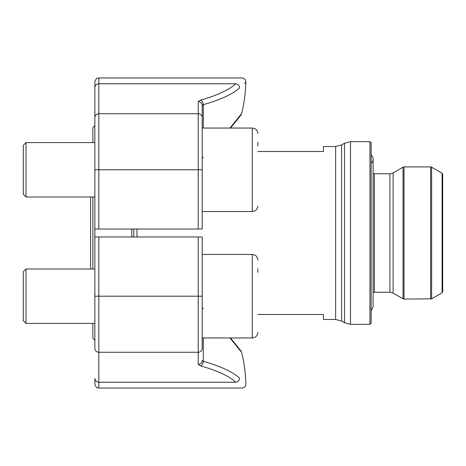 <?xml version="1.0" encoding="UTF-8"?>
<svg xmlns="http://www.w3.org/2000/svg" width="466" height="466" viewBox="0 0 466 466"><rect width="100%" height="100%" fill="white"/><g stroke="black" fill="none" stroke-linecap="round" stroke-linejoin="round"><path stroke-width="0.7" d="M257.844 151.502L323.439 151.502L323.439 146.534L335.642 146.534L335.642 319.466L323.439 319.466L323.439 314.498L257.844 314.498M442.106 173.224L442.7 174.255L442.7 291.745L442.106 292.776L442.106 173.224L431.632 167.178L431.632 298.822L442.106 292.776M92.868 269.01L92.868 196.99M92.868 142.596L92.868 127.655L94.854 125.663M94.854 340.337L92.868 338.345L92.868 323.404M131.826 236.973L131.826 229.027M198.213 229.027L198.213 113.739A3.973 3.827 180 0 1 202.192 117.56L202.192 229.027L94.854 229.027L94.854 236.973L202.192 236.973L202.192 348.44A3.973 3.827 0 0 1 198.213 352.261L98.833 352.261L98.833 388.038C97.656 387.275 96.747 389.5 94.854 384.066L94.854 378.398A3.973 3.827 0 0 0 98.833 382.225L235.79 382.225C243.916 389.937 243.916 389.937 235.79 382.225C243.916 389.937 243.916 389.937 235.79 382.225A147.075 39.895 180 0 0 200.456 365.868A3.973 2.749 -74.4 0 0 203.31 361.336A151.054 40.973 0 0 1 239.6 378.142C247.947 385.854 247.947 385.854 239.6 378.142A3.973 3.664 -47.7 0 1 235.79 382.225M133.818 229.027L133.818 236.973M369.952 141.658L371.146 142.846L371.146 323.154L369.952 324.342L369.952 141.658L350.484 141.658L350.484 324.342L369.952 324.342M371.146 155.05A5.266 5.266 90 0 1 371.146 163.263M202.192 360.538L203.31 361.336L202.192 360.538A3.973 3.827 0 0 1 198.213 364.365L198.213 296.207L98.833 296.207L98.833 352.261A3.973 3.827 0 0 1 94.854 348.44L94.854 236.973M98.833 388.038L241.889 388.038C244.353 387.782 245.675 386.419 245.867 383.955A151.066 151.066 0 0 0 241.668 352.453L229.965 337.949M203.31 308.812A3.973 2.994 0 0 1 202.192 306.762M202.483 105.031L202.192 105.462A3.973 3.827 180 0 0 198.213 101.635L198.213 113.739L98.833 113.739L98.833 169.793L202.192 169.793L202.192 105.462L203.31 104.664L203.31 128.051M94.854 229.027L94.854 81.934C96.747 76.5 97.656 78.725 98.833 77.962L98.833 113.739A3.973 3.827 0 0 0 94.854 117.56M200.456 100.132A147.075 39.895 0 0 0 235.79 83.775C243.916 76.063 243.916 76.063 235.79 83.775C243.916 76.063 243.916 76.063 235.79 83.775A3.973 3.664 47.7 0 1 239.6 87.858C247.947 80.146 247.947 80.146 239.6 87.858A151.054 40.973 180 0 1 203.31 104.664A3.973 2.749 74.4 0 0 200.456 100.132L198.213 101.635M229.965 128.051L241.668 113.547A151.066 151.066 0 0 0 245.867 82.045C245.675 79.581 244.353 78.218 241.889 77.962L98.833 77.962M244.51 83.327L245.867 82.045M203.31 157.188A3.973 2.994 0 0 0 202.192 159.238M203.304 104.669L202.786 104.862M26.02 323.404L23.3 320.684L23.3 271.73L26.02 269.01L26.02 323.404L94.854 323.404M257.844 272.354L257.844 268.666M202.192 254.465L252.281 254.465L252.281 337.949L202.192 337.949L202.192 296.207L198.213 296.207L198.213 236.973M26.02 196.99L23.3 194.27L23.3 145.316L26.02 142.596L26.02 196.99L94.854 196.99M257.844 145.94L257.844 142.252M136.992 229.027L136.992 236.973M341.607 144.938L341.607 321.062L344.525 322.746L344.525 143.254L341.607 144.938L335.642 146.534M373.109 292.473L374.326 292.234L374.326 173.766L373.109 173.527M374.326 292.234L389.914 292.234L389.914 173.766L374.326 173.766M389.914 292.234L393.094 293.085L393.094 172.915L389.914 173.766M393.094 293.085L403.032 298.822L403.032 167.178L393.094 172.915M430.636 299.09L430.636 166.91L404.028 166.91L404.028 299.09L431.632 298.822M198.213 364.365L200.456 365.868M98.833 236.973L98.833 296.207L94.854 296.207M203.31 337.949L203.31 361.336M94.854 169.793L98.833 169.793L98.833 229.027M235.79 83.775L98.833 83.775A3.973 3.827 0 0 0 94.854 87.602M202.192 211.535L252.281 211.535L252.281 128.051C255.659 128.383 257.517 130.235 257.844 133.614C257.517 130.235 255.659 128.383 252.281 128.051L202.192 128.051M335.642 319.466L341.607 321.062M350.484 141.658L344.525 143.254M344.525 322.746L350.484 324.342M431.632 167.178L430.636 166.91M404.028 166.91L403.032 167.178M404.028 299.09L403.032 298.822M371.146 310.95L373.109 306.844L373.109 159.156M252.281 337.949C255.659 337.617 257.517 335.765 257.844 332.386C257.517 335.765 255.659 337.617 252.281 337.949M90.585 196.99L90.585 269.01L90.585 196.99M237.503 346.576L238.039 347.252M239.891 349.599L241.668 352.453M240.945 350.956L230.489 337.949M237.503 119.424L230.489 128.051L240.957 115.032L241.668 113.547M239.891 116.401L238.039 118.748M94.854 269.01L26.02 269.01M252.281 254.465C255.659 254.797 257.517 256.65 257.844 260.034M94.854 142.596L26.02 142.596M252.281 211.535C255.659 211.203 257.517 209.35 257.844 205.966"/></g></svg>
